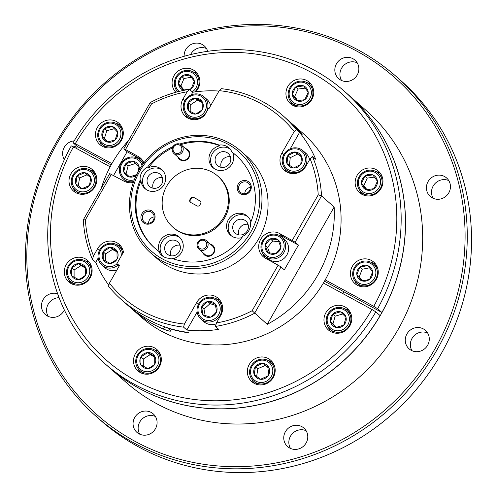 <?xml version="1.0" encoding="UTF-8"?>
<svg xmlns="http://www.w3.org/2000/svg" width="497" height="497" viewBox="0 0 497 497"><rect width="100%" height="100%" fill="white"/><g stroke="black" fill="none" stroke-linecap="round" stroke-linejoin="round"><path stroke-width="0.75" d="M200.446 201.217A2.143 2.044 -48.6 0 0 200.31 201.136L199.9 200.776A2.143 2.044 131.4 0 1 200.639 203.615L199.844 205.006A2.143 2.044 131.4 0 1 196.986 205.882L190.686 202.453A2.143 2.044 131.4 0 1 189.947 199.614L190.742 198.216A2.143 2.044 131.4 0 1 193.6 197.34L199.9 200.776M193.6 197.34L200.31 201.136M194.004 197.7A2.143 2.044 -48.6 0 0 191.146 198.576L190.742 198.216M189.947 199.614L190.351 199.974L191.146 198.576M190.351 199.974A2.143 2.044 -48.6 0 0 190.544 202.366M219.214 90.653L221.271 88.652A122.411 116.807 131.4 0 1 283.346 116.049A122.411 116.807 131.4 0 1 296.274 129.518L294.218 131.519A119.69 114.211 -48.6 0 0 219.214 90.653L209.057 108.458L208.628 108.222L204.59 115.298A14.283 13.63 -48.6 0 1 185.462 116.422A14.283 13.63 -48.6 0 1 182.915 99.17L187.139 91.765A119.69 114.211 -48.6 0 0 151.479 103.972L125.492 149.535L123.815 148.833L150.212 102.55A122.411 116.807 131.4 0 1 189.438 89.342L192.737 92.249A122.411 116.807 131.4 0 1 218.984 91.057M119.274 265.858L116.764 263.907L119.528 265.41L109.396 283.184A119.69 114.211 -48.6 0 0 184.393 324.056L183.561 327.132A122.411 116.807 131.4 0 1 121.485 299.734A122.411 116.807 131.4 0 1 108.557 286.26L109.396 283.184M99.586 250.159L97.723 248.525A14.283 13.63 -48.6 0 1 119.162 244.344A14.283 13.63 -48.6 0 1 123.455 252.178L116.764 263.907M150.74 252.998L156.841 258.378A68.008 64.89 -48.6 0 0 258.912 238.473A68.008 64.89 -48.6 0 0 246.767 156.331L240.66 150.951A68.008 64.89 131.4 0 1 252.805 233.093A68.008 64.89 131.4 0 1 150.74 252.998A68.008 64.89 131.4 0 1 138.595 170.85A68.008 64.89 131.4 0 1 240.66 150.951M143.881 162.886A14.283 13.63 -48.6 0 0 140.434 158.046A14.283 13.63 -48.6 0 0 138.054 156.381L125.492 149.535M111.365 174.298L85.378 219.86L83.297 219.873L109.694 173.59L123.933 181.144A14.283 13.63 -48.6 0 0 133.302 182.449M85.378 219.86A119.69 114.211 -48.6 0 0 93.504 255.924L92.423 259.428A122.411 116.807 131.4 0 1 83.297 219.873M97.723 248.525L93.504 255.924M290.211 148.833L299.567 132.426A122.411 116.807 131.4 0 1 315.707 159.257L312.408 156.356A122.411 116.807 131.4 0 1 321.534 195.911L295.137 242.188L298.436 245.096L284.309 269.852L281.016 266.951L254.619 313.228A122.411 116.807 131.4 0 1 215.394 326.436L216.475 322.938L220.693 315.533A14.283 13.63 -48.6 0 0 218.146 298.281A14.283 13.63 -48.6 0 0 196.713 302.462L184.393 324.056M216.475 322.938A119.69 114.211 -48.6 0 0 252.128 310.731L278.121 265.168L281.016 266.951M295.137 242.188L279.681 233.559A14.283 13.63 -48.6 0 0 261.447 238.125A14.283 13.63 -48.6 0 0 263.174 256.657A14.283 13.63 -48.6 0 0 265.553 258.322L278.121 265.168M292.242 240.405L318.229 194.843A119.69 114.211 -48.6 0 0 310.109 158.779L312.408 156.356M294.218 131.519L281.898 153.113A14.283 13.63 -48.6 0 0 284.452 170.359A14.283 13.63 -48.6 0 0 305.885 166.184L310.109 158.779M284.557 168.005A14.283 13.63 -48.6 0 0 286.576 171.887M181.448 145.062L187.555 150.442A5.666 5.405 131.4 0 1 186.623 159.338A5.666 5.405 131.4 0 1 180.057 158.947L173.956 153.567A5.666 5.405 131.4 0 1 174.888 144.67A5.666 5.405 131.4 0 1 181.448 145.062A5.666 5.405 131.4 0 1 180.517 153.958A5.666 5.405 131.4 0 1 173.956 153.567M179.697 152.803A4.535 4.324 -48.6 0 0 181.25 146.652A4.535 4.324 -48.6 0 0 175.192 145.379A4.535 4.324 -48.6 0 0 173.646 151.535A4.535 4.324 -48.6 0 0 179.697 152.803M205.18 247.91A4.535 4.324 -48.6 0 0 205.746 241.629A4.535 4.324 -48.6 0 0 199.527 241.349A4.535 4.324 -48.6 0 0 198.955 247.63A4.535 4.324 -48.6 0 0 205.18 247.91M199.073 240.753A5.666 5.405 131.4 0 1 206.354 240.604A5.666 5.405 131.4 0 1 206.137 248.954A5.666 5.405 131.4 0 1 198.856 249.103A5.666 5.405 131.4 0 1 199.073 240.753M198.856 249.103L204.963 254.489A5.666 5.405 -48.6 0 0 213.468 252.83A5.666 5.405 -48.6 0 0 212.455 245.984L206.354 240.604M167.824 327.908L167.725 328.088A122.411 116.807 -48.6 0 0 188.99 332.804L188.599 332.462A122.411 116.807 131.4 0 1 127.692 305.201L121.485 299.734M283.346 116.049L289.552 121.516A122.411 116.807 131.4 0 1 301.747 134.097L302.133 134.439A122.411 116.807 -48.6 0 0 289.944 121.858A122.411 116.807 -48.6 0 0 289.751 121.69M127.884 305.375A122.411 116.807 -48.6 0 0 128.083 305.543L140.868 316.813A122.411 116.807 -48.6 0 0 324.591 280.985A122.411 116.807 -48.6 0 0 302.729 133.128L289.944 121.858M128.605 140.434A122.411 116.807 -48.6 0 0 112.241 162.997A122.411 116.807 -48.6 0 0 101.208 188.462M299.567 132.426L296.274 129.518M318.229 194.843L321.534 195.911L334.152 207.032A122.411 116.807 -48.6 0 1 317.825 275.027A122.411 116.807 -48.6 0 1 267.237 324.348L334.152 207.032M167.725 328.088L170.539 330.573C171.335 331.723 168.961 331.232 163.42 329.095A122.411 116.807 131.4 0 1 144.385 318.726L131.183 308.152M142.217 159.966A14.283 13.63 -48.6 0 0 141.962 159.829L127.114 151.734L113.564 175.497M127.114 151.734L123.815 148.833M150.212 102.55L151.479 103.972M189.438 89.342L187.139 91.765M192.737 92.249L191.227 94.89M185.567 114.061A14.283 13.63 -48.6 0 0 187.593 117.944M267.237 324.348L252.128 310.731M215.394 326.436L218.692 329.343A122.411 116.807 131.4 0 1 186.853 330.033L183.561 327.132M219.922 300.2A14.283 13.63 -48.6 0 0 215.816 298.685M197.154 311.979L186.853 330.033M120.939 246.263A14.283 13.63 -48.6 0 0 116.832 244.741M98.17 258.036L95.722 262.329L92.423 259.428M108.831 285.259A122.411 116.807 131.4 0 1 95.722 262.329M170.539 330.573L170.8 331.039M223.843 217.17A34.001 32.448 -48.6 0 0 217.773 176.1A34.001 32.448 -48.6 0 0 166.737 186.052A34.001 32.448 -48.6 0 0 172.813 227.123A34.001 32.448 -48.6 0 0 223.843 217.17M187.207 115.838A12.692 12.114 131.4 0 1 189.202 95.977A12.692 12.114 131.4 0 1 203.994 96.791A12.692 12.114 131.4 0 1 201.999 116.652A12.692 12.114 131.4 0 1 187.207 115.838L190.134 118.423A12.692 12.114 -48.6 0 0 191.426 119.41M286.191 169.781A12.692 12.114 131.4 0 1 289.583 149.119A12.692 12.114 131.4 0 1 302.977 150.734A12.692 12.114 131.4 0 1 299.585 171.39A12.692 12.114 131.4 0 1 286.191 169.781L289.124 172.366A12.692 12.114 -48.6 0 0 290.416 173.347M298.436 245.096L283.588 237.001A14.283 13.63 -48.6 0 0 279.73 235.628M263.28 254.296A14.283 13.63 -48.6 0 0 265.305 258.179M201.005 319.13A12.692 12.114 131.4 0 1 201.397 300.499A12.692 12.114 131.4 0 1 217.785 300.082A12.692 12.114 131.4 0 1 217.394 318.72A12.692 12.114 131.4 0 1 201.005 319.13L203.932 321.714A12.692 12.114 -48.6 0 0 216.201 323.814M172.813 227.123L173.627 227.843A34.001 32.448 -48.6 0 0 224.663 217.891A34.001 32.448 -48.6 0 0 218.587 176.82L217.773 176.1M133.618 181.56A12.692 12.114 131.4 0 1 123.293 178.895L126.219 181.48A12.692 12.114 -48.6 0 0 127.512 182.467M264.92 256.073L267.846 258.657A12.692 12.114 -48.6 0 0 285.713 256.682A12.692 12.114 -48.6 0 0 284.632 239.61L281.7 237.026A12.692 12.114 131.4 0 1 282.781 254.104A12.692 12.114 131.4 0 1 264.92 256.073A12.692 12.114 131.4 0 1 263.839 239.001A12.692 12.114 131.4 0 1 281.7 237.026M118.23 264.938A12.692 12.114 131.4 0 1 116.702 266.075A12.692 12.114 131.4 0 1 102.015 265.193A12.692 12.114 131.4 0 1 104.115 245.257A12.692 12.114 131.4 0 1 118.802 246.145A12.692 12.114 131.4 0 1 122.684 253.532M122.877 249.885A12.692 12.114 -48.6 0 0 121.734 248.724L118.802 246.145M154.076 220.413A7.256 6.921 -48.6 0 0 151.573 210.803A7.256 6.921 -48.6 0 0 141.893 213.772A7.256 6.921 -48.6 0 0 144.403 223.383A7.256 6.921 -48.6 0 0 154.076 220.413M250.314 190.885A7.256 6.921 -48.6 0 0 247.81 181.281A7.256 6.921 -48.6 0 0 238.131 184.25A7.256 6.921 -48.6 0 0 240.641 193.855A7.256 6.921 -48.6 0 0 250.314 190.885M202.764 252.551A6.349 6.057 -48.6 0 0 213.89 253.004A6.349 6.057 -48.6 0 0 210.256 244.046M177.864 157.009A6.349 6.057 -48.6 0 0 188.984 157.468A6.349 6.057 -48.6 0 0 185.356 148.504M180.889 144.633A61.659 58.839 -48.6 0 1 220.003 145.82A12.692 12.114 -48.6 0 0 210.666 152.306A12.692 12.114 -48.6 0 0 212.933 167.638A12.692 12.114 -48.6 0 0 231.987 163.923A12.692 12.114 -48.6 0 0 232.726 152.747A61.659 58.839 -48.6 0 1 236.46 155.71M172.416 147.951A61.659 58.839 -48.6 0 0 148.466 167.762A12.692 12.114 -48.6 0 1 161.668 169.465A12.692 12.114 -48.6 0 1 163.935 184.797A12.692 12.114 -48.6 0 1 144.882 188.518A12.692 12.114 -48.6 0 1 140.974 180.896A61.659 58.839 -48.6 0 0 154.934 248.233M172.95 258.707A12.692 12.114 -48.6 0 0 181.548 252.358A12.692 12.114 -48.6 0 0 179.28 237.019A12.692 12.114 -48.6 0 0 160.227 240.734A12.692 12.114 -48.6 0 0 159.487 251.911L158.673 251.196A12.692 12.114 -48.6 0 0 161.68 255.352A12.692 12.114 -48.6 0 0 171.397 258.129A61.659 58.839 -48.6 0 0 242.934 236.181A12.692 12.114 -48.6 0 0 248.78 230.763A12.692 12.114 -48.6 0 0 250.42 223.047A61.659 58.839 -48.6 0 0 236.056 155.35A61.659 58.839 -48.6 0 0 231.913 152.032A12.692 12.114 -48.6 0 0 228.906 147.87A12.692 12.114 -48.6 0 0 219.189 145.099A61.659 58.839 -48.6 0 0 179.678 144.043M250.892 221.91A12.692 12.114 -48.6 0 0 247.332 216.145A12.692 12.114 -48.6 0 0 228.278 219.86A12.692 12.114 -48.6 0 0 230.546 235.193A12.692 12.114 -48.6 0 0 241.84 237.616M123.293 178.895A12.692 12.114 131.4 0 1 119.665 166.998A12.692 12.114 131.4 0 1 128.406 157.543A12.692 12.114 131.4 0 1 140.079 159.848A12.692 12.114 131.4 0 1 143.068 163.967M139.707 171.322A66.194 63.162 -48.6 0 0 162.562 258.993A66.194 63.162 -48.6 0 0 250.873 231.9A66.194 63.162 -48.6 0 0 228.024 144.229A66.194 63.162 -48.6 0 0 139.707 171.322M189.556 96.76A11.425 10.903 -48.6 0 0 185.785 112.297A11.425 10.903 -48.6 0 0 201.074 115.372A11.425 10.903 -48.6 0 0 204.839 99.835A11.425 10.903 -48.6 0 0 189.556 96.76M289.801 149.982A11.425 10.903 -48.6 0 0 284.116 165.004A11.425 10.903 -48.6 0 0 298.796 170.03A11.425 10.903 -48.6 0 0 304.481 155.008A11.425 10.903 -48.6 0 0 289.801 149.982M201.912 301.157A11.425 10.903 -48.6 0 0 200.614 316.987A11.425 10.903 -48.6 0 0 216.307 317.558A11.425 10.903 -48.6 0 0 217.605 301.729A11.425 10.903 -48.6 0 0 201.912 301.157M121.187 256.154A11.425 10.903 -48.6 0 0 116.18 245.742A11.425 10.903 -48.6 0 0 104.463 246.046A11.425 10.903 -48.6 0 0 100.537 261.552A11.425 10.903 -48.6 0 0 115.789 264.783A11.425 10.903 -48.6 0 0 116.87 264M249.593 190.581A6.076 5.796 -48.6 0 0 248.506 183.244A6.076 5.796 -48.6 0 0 239.386 185.021A6.076 5.796 -48.6 0 0 240.473 192.358A6.076 5.796 -48.6 0 0 249.593 190.581M153.356 220.103A6.076 5.796 -48.6 0 0 152.268 212.766A6.076 5.796 -48.6 0 0 143.148 214.542A6.076 5.796 -48.6 0 0 144.236 221.886A6.076 5.796 -48.6 0 0 153.356 220.103M220.003 145.82L219.189 145.099M231.913 152.032L232.726 152.747M230.049 149.038A12.692 12.114 -48.6 0 0 212.294 153.741A12.692 12.114 -48.6 0 0 213.778 168.315M173.031 146.572A61.659 58.839 -48.6 0 0 147.652 167.048L148.466 167.762M147.652 167.048A12.692 12.114 -48.6 0 0 141.8 172.465A12.692 12.114 -48.6 0 0 140.16 180.175A61.659 58.839 -48.6 0 0 154.524 247.873A61.659 58.839 -48.6 0 0 158.673 251.196M162.451 170.222A12.692 12.114 -48.6 0 0 144.242 174.615A12.692 12.114 -48.6 0 0 145.733 189.195M140.974 180.896L140.16 180.175M180.057 237.777A12.692 12.114 -48.6 0 0 161.854 242.169A12.692 12.114 -48.6 0 0 162.979 256.34M248.109 216.903A12.692 12.114 -48.6 0 0 229.906 221.295A12.692 12.114 -48.6 0 0 231.391 235.876M142.055 165.377A11.425 10.903 -48.6 0 0 128.45 158.475A11.425 10.903 -48.6 0 0 120.659 172.565A11.425 10.903 -48.6 0 0 134.296 179.79M202.298 109.601A8.182 7.803 -48.6 0 0 202.136 101.605A8.182 7.803 -48.6 0 0 195.153 98.064A8.182 7.803 -48.6 0 0 188.332 102.525A8.182 7.803 -48.6 0 0 188.493 110.527A8.182 7.803 -48.6 0 0 195.476 114.068A8.182 7.803 -48.6 0 0 199.44 112.726A8.182 7.803 -48.6 0 0 202.298 109.601L202.136 101.605L195.153 98.064L188.332 102.525L188.493 110.527L195.476 114.068L199.129 112.049L202.298 109.601M300.735 164.432A8.182 7.803 -48.6 0 0 301.592 156.431A8.182 7.803 -48.6 0 0 295.156 152.001A8.182 7.803 -48.6 0 0 287.862 155.58A8.182 7.803 -48.6 0 0 287.005 163.581A8.182 7.803 -48.6 0 0 293.441 168.011A8.182 7.803 -48.6 0 0 297.523 167.185A8.182 7.803 -48.6 0 0 300.735 164.432L301.592 156.431L295.156 152.001L287.862 155.58L287.005 163.581L293.441 168.011L300.735 164.432M264.497 239.504A11.425 10.903 -48.6 0 0 265.864 255.203A11.425 10.903 -48.6 0 0 281.55 253.097A11.425 10.903 -48.6 0 0 280.184 237.398A11.425 10.903 -48.6 0 0 264.497 239.504M216.611 311.712A8.182 7.803 -48.6 0 0 215.195 303.897A8.182 7.803 -48.6 0 0 207.69 301.542A8.182 7.803 -48.6 0 0 201.608 307.003A8.182 7.803 -48.6 0 0 203.031 314.818A8.182 7.803 -48.6 0 0 210.529 317.173A8.182 7.803 -48.6 0 0 214.263 315.228A8.182 7.803 -48.6 0 0 216.611 311.712L215.195 303.897L207.69 301.542L201.608 307.003L203.031 314.818L210.529 317.173L213.822 314.657L216.611 311.712M117.068 259.024A8.182 7.803 -48.6 0 0 116.988 251.022A8.182 7.803 -48.6 0 0 110.048 247.413A8.182 7.803 -48.6 0 0 103.183 251.805A8.182 7.803 -48.6 0 0 103.264 259.813A8.182 7.803 -48.6 0 0 110.204 263.422A8.182 7.803 -48.6 0 0 114.18 262.124A8.182 7.803 -48.6 0 0 117.068 259.024L116.988 251.022L110.048 247.413L103.183 251.805L103.264 259.813L110.204 263.422L113.881 261.441L117.068 259.024M250.407 187.381A6.076 5.796 -48.6 0 0 244.822 193.724M154.169 216.909A6.076 5.796 -48.6 0 0 148.584 223.252M229.732 163.24A8.07 7.704 -48.6 0 0 228.291 153.492A8.07 7.704 -48.6 0 0 216.176 155.859A8.07 7.704 -48.6 0 0 217.618 165.607A8.07 7.704 -48.6 0 0 229.732 163.24M161.68 184.12A8.07 7.704 -48.6 0 0 160.239 174.372A8.07 7.704 -48.6 0 0 148.125 176.733A8.07 7.704 -48.6 0 0 149.566 186.481A8.07 7.704 -48.6 0 0 161.68 184.12M179.293 251.675A8.07 7.704 -48.6 0 0 177.851 241.927A8.07 7.704 -48.6 0 0 165.737 244.288A8.07 7.704 -48.6 0 0 167.178 254.035A8.07 7.704 -48.6 0 0 179.293 251.675M247.338 230.801A8.07 7.704 -48.6 0 0 245.903 221.053A8.07 7.704 -48.6 0 0 233.789 223.414A8.07 7.704 -48.6 0 0 235.23 233.161A8.07 7.704 -48.6 0 0 247.338 230.801M139.328 169.595A8.182 7.803 -48.6 0 0 139.085 166.638A8.182 7.803 -48.6 0 0 133.413 161.276A8.182 7.803 -48.6 0 0 125.729 163.762A8.182 7.803 -48.6 0 0 123.716 171.602A8.182 7.803 -48.6 0 0 129.388 176.969A8.182 7.803 -48.6 0 0 133.513 176.746A8.182 7.803 -48.6 0 0 136.308 175.205M280.873 247.326A8.182 7.803 -48.6 0 0 278.152 239.927A8.182 7.803 -48.6 0 0 270.3 238.902A8.182 7.803 -48.6 0 0 265.174 245.269A8.182 7.803 -48.6 0 0 267.895 252.675A8.182 7.803 -48.6 0 0 275.748 253.7A8.182 7.803 -48.6 0 0 279.128 251.165A8.182 7.803 -48.6 0 0 280.873 247.326L278.152 239.927L270.3 238.902L265.174 245.269L267.895 252.675L275.748 253.7L278.556 250.73L280.873 247.326M230.446 156.791A8.07 7.704 -48.6 0 0 221.879 160.879A8.07 7.704 -48.6 0 0 221.165 167.327M162.395 177.671A8.07 7.704 -48.6 0 0 153.828 181.753A8.07 7.704 -48.6 0 0 153.113 188.201M180.007 245.226A8.07 7.704 -48.6 0 0 171.434 249.308A8.07 7.704 -48.6 0 0 170.72 255.756M248.053 224.346A8.07 7.704 -48.6 0 0 239.486 228.434A8.07 7.704 -48.6 0 0 238.771 234.882M138.011 171.887L139.085 166.638L133.413 161.276L125.729 163.762L123.716 171.602L129.388 176.969L137.073 174.484M202.242 102.55L197.539 100.164L190.718 104.631L188.332 102.525M190.718 104.631L190.86 111.806M197.539 100.164L195.153 98.064M301.592 156.89L297.541 154.101L290.248 157.679L287.862 155.58M290.248 157.679L289.434 165.296M297.541 154.101L295.156 152.001M215.574 305.369L210.076 303.642L203.994 309.103L201.608 307.003M203.994 309.103L205.174 315.595M210.076 303.642L207.69 301.542M117.081 251.936L112.428 249.513L105.569 253.905L103.183 251.805M105.569 253.905L105.637 261.124M112.428 249.513L110.048 247.413M135.687 163.414L128.114 165.861L126.095 173.708L123.716 171.602M126.095 173.708L129.518 176.938M128.114 165.861L125.729 163.762M278.966 241.822L272.685 241.002L267.56 247.376L265.174 245.269M267.56 247.376L269.635 253.016M272.685 241.002L270.3 238.902M342.874 293.621A136.016 129.785 -48.6 0 0 343.912 291.782M348.658 95.039A181.355 173.049 131.4 0 1 348.695 95.076A181.355 173.049 131.4 0 1 370.663 330.399A181.355 173.049 131.4 0 1 139.129 388.35A181.355 173.049 131.4 0 1 108.899 367.202A181.355 173.049 131.4 0 1 108.862 367.165M76.376 148.398A181.355 173.049 131.4 0 1 77.433 146.565M70.928 173.788A14.283 13.63 -48.6 0 0 73.475 191.041A14.283 13.63 -48.6 0 0 94.908 186.86A14.283 13.63 -48.6 0 0 92.361 169.607A14.283 13.63 -48.6 0 0 70.928 173.788M66.213 264.665A14.283 13.63 -48.6 0 0 68.76 281.911A14.283 13.63 -48.6 0 0 90.193 277.73A14.283 13.63 -48.6 0 0 87.646 260.484A14.283 13.63 -48.6 0 0 66.213 264.665M249.27 364.419A14.283 13.63 -48.6 0 0 251.817 381.665A14.283 13.63 -48.6 0 0 273.257 377.49A14.283 13.63 -48.6 0 0 270.703 360.238A14.283 13.63 -48.6 0 0 249.27 364.419M325.877 312.719A14.283 13.63 -48.6 0 0 328.43 329.971A14.283 13.63 -48.6 0 0 349.863 325.79A14.283 13.63 -48.6 0 0 347.31 308.538A14.283 13.63 -48.6 0 0 325.877 312.719M135.414 353.678A14.283 13.63 -48.6 0 0 137.967 370.93A14.283 13.63 -48.6 0 0 159.4 366.749A14.283 13.63 -48.6 0 0 156.853 349.497A14.283 13.63 -48.6 0 0 135.414 353.678M110.154 166.806L73.5 146.832A177.727 169.589 -48.6 0 0 135.749 380.652A177.727 169.589 -48.6 0 0 371.967 309.476L323.404 283.017M371.967 309.476L375.825 311.855L380.099 315.62A181.355 173.049 131.4 0 1 108.818 367.128L104.544 363.363A181.355 173.049 131.4 0 1 71.27 145.894L73.5 146.832M375.825 311.855A181.355 173.049 131.4 0 1 104.544 363.363M68.866 279.55A14.283 13.63 -48.6 0 0 70.891 283.439M89.423 262.404A14.283 13.63 -48.6 0 0 85.316 260.882M251.923 379.31A14.283 13.63 -48.6 0 0 253.948 383.193M272.486 362.158A14.283 13.63 -48.6 0 0 268.38 360.636M73.581 188.68A14.283 13.63 -48.6 0 0 75.606 192.563M94.138 171.527A14.283 13.63 -48.6 0 0 90.032 170.005M328.529 327.61A14.283 13.63 -48.6 0 0 330.555 331.493M349.093 310.457A14.283 13.63 -48.6 0 0 344.986 308.941M138.073 368.569A14.283 13.63 -48.6 0 0 140.092 372.452M158.63 351.416A14.283 13.63 -48.6 0 0 154.524 349.9M139.707 370.346A12.692 12.114 131.4 0 1 141.881 350.366A12.692 12.114 131.4 0 1 156.493 351.298A12.692 12.114 131.4 0 1 154.319 371.278A12.692 12.114 131.4 0 1 139.707 370.346L142.639 372.93A12.692 12.114 -48.6 0 0 143.931 373.918M142.217 351.162A11.425 10.903 -48.6 0 0 138.191 366.643A11.425 10.903 -48.6 0 0 153.411 369.985A11.425 10.903 -48.6 0 0 157.443 354.498A11.425 10.903 -48.6 0 0 142.217 351.162M154.729 364.233L154.704 356.225L147.789 352.566L140.899 356.914L140.924 364.922L147.839 368.581L151.529 366.624L154.729 364.233A8.182 7.803 -48.6 0 0 154.704 356.225A8.182 7.803 -48.6 0 0 147.789 352.566A8.182 7.803 -48.6 0 0 140.899 356.914A8.182 7.803 -48.6 0 0 140.924 364.922A8.182 7.803 -48.6 0 0 147.839 368.581A8.182 7.803 -48.6 0 0 151.821 367.308A8.182 7.803 -48.6 0 0 154.729 364.233M154.797 357.113L150.175 354.665L143.285 359.014L140.899 356.914M143.285 359.014L143.304 366.258M150.175 354.665L147.789 352.566M253.563 381.087A12.692 12.114 131.4 0 1 257.508 360.17A12.692 12.114 131.4 0 1 270.349 362.04A12.692 12.114 131.4 0 1 266.398 382.957A12.692 12.114 131.4 0 1 253.563 381.087L256.489 383.672A12.692 12.114 -48.6 0 0 257.781 384.653M257.67 361.058A11.425 10.903 -48.6 0 0 251.277 375.813A11.425 10.903 -48.6 0 0 265.671 381.566A11.425 10.903 -48.6 0 0 272.058 366.805A11.425 10.903 -48.6 0 0 257.67 361.058M267.871 376.055L269.107 368.084L262.907 363.338L255.47 366.569L254.228 374.533L260.428 379.279L267.871 376.055A8.182 7.803 -48.6 0 0 269.107 368.084A8.182 7.803 -48.6 0 0 262.907 363.338A8.182 7.803 -48.6 0 0 255.47 366.569A8.182 7.803 -48.6 0 0 254.228 374.533A8.182 7.803 -48.6 0 0 260.428 379.279A8.182 7.803 -48.6 0 0 264.534 378.652A8.182 7.803 -48.6 0 0 267.871 376.055M269.101 368.352L265.292 365.444L257.856 368.668L255.47 366.569M257.856 368.668L256.651 376.415M265.292 365.444L262.907 363.338M330.17 329.387A12.692 12.114 131.4 0 1 326.585 317.316A12.692 12.114 131.4 0 1 335.624 307.929A12.692 12.114 131.4 0 1 346.956 310.339A12.692 12.114 131.4 0 1 350.54 322.416A12.692 12.114 131.4 0 1 341.501 331.803A12.692 12.114 131.4 0 1 330.17 329.387L333.102 331.971A12.692 12.114 -48.6 0 0 334.394 332.959M335.63 308.867A11.425 10.903 -48.6 0 0 327.461 322.777A11.425 10.903 -48.6 0 0 340.917 330.356A11.425 10.903 -48.6 0 0 349.093 316.452A11.425 10.903 -48.6 0 0 335.63 308.867M343.787 325.144L346.018 317.347L340.507 311.818L332.766 314.085L330.536 321.876L336.047 327.405L343.787 325.144A8.182 7.803 -48.6 0 0 346.018 317.347A8.182 7.803 -48.6 0 0 340.507 311.818A8.182 7.803 -48.6 0 0 332.766 314.085A8.182 7.803 -48.6 0 0 330.536 321.876A8.182 7.803 -48.6 0 0 336.047 327.405A8.182 7.803 -48.6 0 0 340.172 327.306A8.182 7.803 -48.6 0 0 343.787 325.144M342.688 313.98L335.152 316.185L332.915 323.976L330.536 321.876M332.915 323.976L336.295 327.361M335.152 316.185L332.766 314.085M87.938 192.376A12.692 12.114 131.4 0 1 75.215 190.457A12.692 12.114 131.4 0 1 79.284 169.489A12.692 12.114 131.4 0 1 92.001 171.409A12.692 12.114 131.4 0 1 87.938 192.376M75.215 190.457L78.147 193.041A12.692 12.114 -48.6 0 0 79.439 194.023M89.472 185.493A8.182 7.803 -48.6 0 0 90.796 177.528A8.182 7.803 -48.6 0 0 84.645 172.72A8.182 7.803 -48.6 0 0 77.178 175.87A8.182 7.803 -48.6 0 0 75.855 183.834A8.182 7.803 -48.6 0 0 82.005 188.643A8.182 7.803 -48.6 0 0 86.111 188.052A8.182 7.803 -48.6 0 0 89.472 185.493L90.796 177.528L84.645 172.72L77.178 175.87L75.855 183.834L82.005 188.643L89.472 185.493M79.433 170.384A11.425 10.903 -48.6 0 0 72.891 185.083A11.425 10.903 -48.6 0 0 87.217 190.978A11.425 10.903 -48.6 0 0 93.753 176.28A11.425 10.903 -48.6 0 0 79.433 170.384M90.783 177.758L84.645 172.72M87.031 174.82L79.563 177.969L77.178 175.87M79.563 177.969L78.271 185.741M70.499 281.333A12.692 12.114 131.4 0 1 72.68 261.354A12.692 12.114 131.4 0 1 87.286 262.279A12.692 12.114 131.4 0 1 85.111 282.265A12.692 12.114 131.4 0 1 70.499 281.333L73.432 283.911A12.692 12.114 -48.6 0 0 74.724 284.899M73.016 262.143A11.425 10.903 -48.6 0 0 68.984 277.63A11.425 10.903 -48.6 0 0 84.204 280.967A11.425 10.903 -48.6 0 0 88.236 265.485A11.425 10.903 -48.6 0 0 73.016 262.143M85.527 275.214L85.503 267.206L78.588 263.547L71.692 267.895L71.717 275.903L78.632 279.562L82.328 277.606L85.527 275.214A8.182 7.803 -48.6 0 0 85.503 267.206A8.182 7.803 -48.6 0 0 78.588 263.547A8.182 7.803 -48.6 0 0 71.692 267.895A8.182 7.803 -48.6 0 0 71.717 275.903A8.182 7.803 -48.6 0 0 78.632 279.562A8.182 7.803 -48.6 0 0 82.614 278.295A8.182 7.803 -48.6 0 0 85.527 275.214M85.59 268.094L80.974 265.647L74.078 269.995L71.692 267.895M74.078 269.995L74.103 277.239M80.974 265.647L78.588 263.547M134.762 441.199A224.88 214.58 -48.6 0 0 434.788 349.161A224.88 214.58 -48.6 0 0 357.15 51.315A224.88 214.58 -48.6 0 0 57.124 143.353A224.88 214.58 -48.6 0 0 134.762 441.199M358.455 50.104A226.688 216.307 131.4 0 1 396.233 76.538A226.688 216.307 131.4 0 1 423.692 370.694A226.688 216.307 131.4 0 1 134.271 443.131A226.688 216.307 131.4 0 1 96.493 416.697A226.688 216.307 131.4 0 1 69.033 122.542A226.688 216.307 131.4 0 1 358.455 50.104M96.493 416.697L100.767 420.462A226.688 216.307 -48.6 0 0 138.545 446.896A226.688 216.307 -48.6 0 0 427.967 374.458A226.688 216.307 -48.6 0 0 400.507 80.303L396.233 76.538M285.408 431.688A12.332 11.766 -48.6 0 0 287.614 446.586A12.332 11.766 -48.6 0 0 306.121 442.976A12.332 11.766 -48.6 0 0 303.915 428.085A12.332 11.766 -48.6 0 0 285.408 431.688M290.503 448.437A12.332 11.766 131.4 0 1 290.497 436.173A12.332 11.766 131.4 0 1 306.115 430.719M406.919 333.972A12.332 11.766 -48.6 0 0 409.124 348.869A12.332 11.766 -48.6 0 0 427.631 345.26A12.332 11.766 -48.6 0 0 425.432 330.362A12.332 11.766 -48.6 0 0 406.919 333.972M412.013 350.72A12.332 11.766 131.4 0 1 412.007 338.457A12.332 11.766 131.4 0 1 427.631 332.996M428.079 181.567A12.332 11.766 -48.6 0 0 430.278 196.464A12.332 11.766 -48.6 0 0 448.785 192.855A12.332 11.766 -48.6 0 0 446.586 177.957A12.332 11.766 -48.6 0 0 428.079 181.567M433.167 198.315A12.332 11.766 131.4 0 1 433.167 186.052A12.332 11.766 131.4 0 1 448.785 180.591M336.481 63.753A12.332 11.766 -48.6 0 0 338.687 78.644A12.332 11.766 -48.6 0 0 357.194 75.041A12.332 11.766 -48.6 0 0 354.988 60.143A12.332 11.766 -48.6 0 0 336.481 63.753M341.576 80.495A12.332 11.766 131.4 0 1 341.569 68.238A12.332 11.766 131.4 0 1 357.188 62.777M207.696 51.303A12.332 11.766 -48.6 0 0 204.298 45.929A12.332 11.766 -48.6 0 0 185.791 49.538A12.332 11.766 -48.6 0 0 184.145 56.285M190.568 54.602A12.332 11.766 131.4 0 1 190.879 54.024A12.332 11.766 131.4 0 1 206.497 48.563M74.183 140.856A12.332 11.766 -48.6 0 0 64.281 147.255A12.332 11.766 -48.6 0 0 64.337 159.605M57.646 293.783A12.332 11.766 -48.6 0 0 43.127 299.66A12.332 11.766 -48.6 0 0 45.326 314.558A12.332 11.766 -48.6 0 0 63.833 310.948A12.332 11.766 -48.6 0 0 64.337 309.973M48.215 316.409A12.332 11.766 131.4 0 1 48.215 304.145A12.332 11.766 131.4 0 1 59.087 297.703M134.718 417.48A12.332 11.766 -48.6 0 0 136.923 432.371A12.332 11.766 -48.6 0 0 155.431 428.762A12.332 11.766 -48.6 0 0 153.225 413.871A12.332 11.766 -48.6 0 0 134.718 417.48M139.812 434.223A12.332 11.766 131.4 0 1 139.806 421.959A12.332 11.766 131.4 0 1 155.424 416.505M73.171 147.566A12.332 11.766 131.4 0 1 76.6 145.869M348.695 95.076L365.854 110.197A181.355 173.049 131.4 0 1 387.822 345.521A181.355 173.049 131.4 0 1 156.282 403.471A181.355 173.049 131.4 0 1 126.058 382.323L108.899 367.202M376.335 279.382A14.283 13.63 -48.6 0 0 373.781 262.13A14.283 13.63 -48.6 0 0 352.348 266.311A14.283 13.63 -48.6 0 0 354.901 283.563A14.283 13.63 -48.6 0 0 376.335 279.382M381.05 188.506A14.283 13.63 -48.6 0 0 378.497 171.254A14.283 13.63 -48.6 0 0 357.063 175.435A14.283 13.63 -48.6 0 0 359.611 192.687A14.283 13.63 -48.6 0 0 381.05 188.506M195.663 91.827A14.283 13.63 -48.6 0 0 197.986 88.752A14.283 13.63 -48.6 0 0 195.439 71.5A14.283 13.63 -48.6 0 0 174.006 75.681A14.283 13.63 -48.6 0 0 175.863 92.274M121.38 140.446A14.283 13.63 -48.6 0 0 118.833 123.2A14.283 13.63 -48.6 0 0 97.4 127.381A14.283 13.63 -48.6 0 0 99.947 144.627A14.283 13.63 -48.6 0 0 121.38 140.446M311.843 99.487A14.283 13.63 -48.6 0 0 309.296 82.241A14.283 13.63 -48.6 0 0 287.856 86.416A14.283 13.63 -48.6 0 0 290.41 103.668A14.283 13.63 -48.6 0 0 311.843 99.487M325.212 279.879L373.756 306.332A177.727 169.589 -48.6 0 0 311.507 72.519A177.727 169.589 -48.6 0 0 75.296 143.689L111.881 163.631M111.154 164.942L77.339 146.516L73.065 142.751A181.355 173.049 131.4 0 1 344.34 91.237A181.355 173.049 131.4 0 1 377.621 308.712L381.895 312.476L324.473 281.19M344.34 91.237L348.614 95.008A181.355 173.049 131.4 0 1 381.895 312.476M377.621 308.712L373.756 306.332M75.296 143.689L73.065 142.751M380.28 173.173A14.283 13.63 -48.6 0 0 376.173 171.658M359.716 190.326A14.283 13.63 -48.6 0 0 361.741 194.209M197.216 73.419A14.283 13.63 -48.6 0 0 193.109 71.903M176.659 90.572A14.283 13.63 -48.6 0 0 177.18 91.92M375.564 264.05A14.283 13.63 -48.6 0 0 371.458 262.534M355.001 281.203A14.283 13.63 -48.6 0 0 357.026 285.085M120.609 125.12A14.283 13.63 -48.6 0 0 116.503 123.598M100.052 142.266A14.283 13.63 -48.6 0 0 102.078 146.155M311.072 84.161A14.283 13.63 -48.6 0 0 306.966 82.639M290.515 101.307A14.283 13.63 -48.6 0 0 292.534 105.19M369.551 267.821L362.183 269.256L359.244 276.841L362.431 280.73M372.632 271.666L367.687 265.622L359.797 267.156L356.865 274.742L361.81 280.786L366.003 280.233L369.7 279.252L372.632 271.666A8.182 7.803 -48.6 0 0 367.687 265.622A8.182 7.803 -48.6 0 0 359.797 267.156A8.182 7.803 -48.6 0 0 356.865 274.742A8.182 7.803 -48.6 0 0 361.81 280.786A8.182 7.803 -48.6 0 0 365.91 281.072A8.182 7.803 -48.6 0 0 369.7 279.252A8.182 7.803 -48.6 0 0 372.632 271.666M362.183 269.256L359.797 267.156M359.244 276.841L356.865 274.742M363.127 262.211A11.425 10.903 -48.6 0 0 353.734 275.35A11.425 10.903 -48.6 0 0 366.37 284.197A11.425 10.903 -48.6 0 0 375.763 271.058A11.425 10.903 -48.6 0 0 363.127 262.211M366.836 285.669A12.692 12.114 131.4 0 1 356.641 282.979A12.692 12.114 131.4 0 1 353.212 270.337A12.692 12.114 131.4 0 1 363.226 261.242A12.692 12.114 131.4 0 1 373.427 263.932A12.692 12.114 131.4 0 1 376.85 276.574A12.692 12.114 131.4 0 1 366.836 285.669M356.641 282.979L359.573 285.564A12.692 12.114 -48.6 0 0 360.865 286.552M361.356 192.103A12.692 12.114 131.4 0 1 358.033 179.137A12.692 12.114 131.4 0 1 368.612 170.254A12.692 12.114 131.4 0 1 378.142 173.055A12.692 12.114 131.4 0 1 381.466 186.027A12.692 12.114 131.4 0 1 370.88 194.905A12.692 12.114 131.4 0 1 361.356 192.103L364.282 194.687A12.692 12.114 -48.6 0 0 365.575 195.675M368.439 171.235A11.425 10.903 -48.6 0 0 358.374 183.878A11.425 10.903 -48.6 0 0 370.482 193.42A11.425 10.903 -48.6 0 0 380.547 180.784A11.425 10.903 -48.6 0 0 368.439 171.235M374.067 188.655L377.403 181.225L372.8 174.901L364.86 176.006L361.524 183.436L366.127 189.761L374.067 188.655A8.182 7.803 -48.6 0 0 377.403 181.225A8.182 7.803 -48.6 0 0 372.8 174.901A8.182 7.803 -48.6 0 0 364.86 176.006A8.182 7.803 -48.6 0 0 361.524 183.436A8.182 7.803 -48.6 0 0 366.127 189.761A8.182 7.803 -48.6 0 0 370.197 190.27A8.182 7.803 -48.6 0 0 374.067 188.655M374.477 177.1L367.246 178.106L363.91 185.536L361.524 183.436M363.91 185.536L366.96 189.724M367.246 178.106L364.86 176.006M292.149 103.09A12.692 12.114 131.4 0 1 288.844 90.063A12.692 12.114 131.4 0 1 299.529 81.222A12.692 12.114 131.4 0 1 308.935 84.036A12.692 12.114 131.4 0 1 312.24 97.064A12.692 12.114 131.4 0 1 301.561 105.904A12.692 12.114 131.4 0 1 292.149 103.09L295.081 105.668A12.692 12.114 -48.6 0 0 296.374 106.656M299.343 82.204A11.425 10.903 -48.6 0 0 289.161 94.747A11.425 10.903 -48.6 0 0 301.17 104.42A11.425 10.903 -48.6 0 0 311.352 91.877A11.425 10.903 -48.6 0 0 299.343 82.204M304.798 99.686L308.202 92.287L303.661 85.913L295.721 86.938L292.311 94.343L296.852 100.711L304.798 99.686A8.182 7.803 -48.6 0 0 308.202 92.287A8.182 7.803 -48.6 0 0 303.661 85.913A8.182 7.803 -48.6 0 0 295.721 86.938A8.182 7.803 -48.6 0 0 292.311 94.343A8.182 7.803 -48.6 0 0 296.852 100.711A8.182 7.803 -48.6 0 0 300.915 101.264A8.182 7.803 -48.6 0 0 304.798 99.686M305.307 88.112L298.107 89.044L294.696 96.443L292.311 94.343M294.696 96.443L297.722 100.686M298.107 89.044L295.721 86.938M192.252 91.821A11.425 10.903 -48.6 0 0 196.905 78.377A11.425 10.903 -48.6 0 0 185.039 71.537A11.425 10.903 -48.6 0 0 175.745 79.849A11.425 10.903 -48.6 0 0 179.162 91.411M177.696 91.783A12.692 12.114 131.4 0 1 175.05 79.16A12.692 12.114 131.4 0 1 185.17 70.562A12.692 12.114 131.4 0 1 195.079 73.301A12.692 12.114 131.4 0 1 194.656 91.964M189.798 89.665A8.182 7.803 -48.6 0 0 191.208 88.746L194.315 81.222L189.512 75.053L181.604 76.408L178.491 83.925L183.294 90.094L191.208 88.746A8.182 7.803 -48.6 0 0 194.315 81.222A8.182 7.803 -48.6 0 0 189.512 75.053A8.182 7.803 -48.6 0 0 181.604 76.408A8.182 7.803 -48.6 0 0 178.491 83.925A8.182 7.803 -48.6 0 0 183.294 90.094A8.182 7.803 -48.6 0 0 183.996 90.324M191.295 77.259L183.989 78.507L180.877 86.031L178.491 83.925M180.877 86.031L184.008 90.044M183.989 78.507L181.604 76.408M101.686 144.049A12.692 12.114 131.4 0 1 98.139 131.829A12.692 12.114 131.4 0 1 107.42 122.504A12.692 12.114 131.4 0 1 118.472 125.002A12.692 12.114 131.4 0 1 122.02 137.215A12.692 12.114 131.4 0 1 112.738 146.54A12.692 12.114 131.4 0 1 101.686 144.049L104.618 146.627A12.692 12.114 -48.6 0 0 105.911 147.615M107.402 123.455A11.425 10.903 -48.6 0 0 98.922 137.184A11.425 10.903 -48.6 0 0 112.192 145.087A11.425 10.903 -48.6 0 0 120.672 131.357A11.425 10.903 -48.6 0 0 107.402 123.455M115.174 139.937L117.584 132.19L112.204 126.524L104.42 128.611L102.009 136.358L107.389 142.018L115.174 139.937A8.182 7.803 -48.6 0 0 117.584 132.19A8.182 7.803 -48.6 0 0 112.204 126.524A8.182 7.803 -48.6 0 0 104.42 128.611A8.182 7.803 -48.6 0 0 102.009 136.358A8.182 7.803 -48.6 0 0 107.389 142.018A8.182 7.803 -48.6 0 0 111.508 142.012A8.182 7.803 -48.6 0 0 115.174 139.937M114.31 128.704L106.805 130.711L104.395 138.458L102.009 136.358M104.395 138.458L107.731 141.968M106.805 130.711L104.42 128.611M128.083 305.543A122.411 116.807 -48.6 0 0 131.171 308.171M122.548 128.742A12.692 12.114 -48.6 0 0 121.405 127.58L118.472 125.002M199.154 77.041A12.692 12.114 -48.6 0 0 198.011 75.886L195.079 73.301M313.004 87.783A12.692 12.114 -48.6 0 0 311.868 86.621L308.935 84.036M382.212 176.795A12.692 12.114 -48.6 0 0 381.069 175.64L378.142 173.055M377.496 267.672A12.692 12.114 -48.6 0 0 376.359 266.516L373.427 263.932M91.361 266.025A12.692 12.114 -48.6 0 0 90.218 264.864L87.286 262.279M96.076 175.149A12.692 12.114 -48.6 0 0 94.933 173.993L92.001 171.409M351.025 314.079A12.692 12.114 -48.6 0 0 349.888 312.924L346.956 310.339M274.419 365.78A12.692 12.114 -48.6 0 0 273.275 364.618L270.349 362.04M160.562 355.038A12.692 12.114 -48.6 0 0 159.425 353.883L156.493 351.298M143.708 163.103A12.692 12.114 -48.6 0 0 143.006 162.432L140.079 159.848M102.015 265.193L104.948 267.777A12.692 12.114 -48.6 0 0 116.925 269.977M221.861 303.822A12.692 12.114 -48.6 0 0 220.718 302.667L217.785 300.082M309.606 159.655A12.692 12.114 -48.6 0 0 305.91 153.312L302.977 150.734M210.622 105.712A12.692 12.114 -48.6 0 0 206.92 99.375L203.994 96.791M184.772 100.81L182.915 99.17M283.756 154.747L281.898 153.113M198.57 304.102L196.713 302.462M164.693 326.858L163.42 329.095M144.962 317.707L144.385 318.726M141.962 159.829L138.054 156.381M283.588 237.001L279.681 233.559"/></g></svg>

